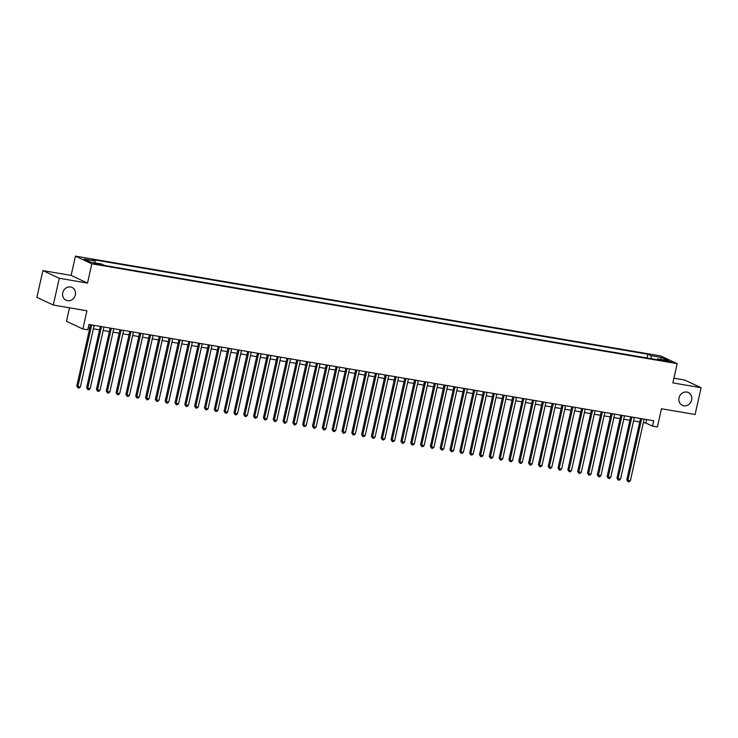 <?xml version="1.0" encoding="UTF-8"?>
<svg xmlns="http://www.w3.org/2000/svg" width="738" height="738" viewBox="0 0 738 738"><rect width="100%" height="100%" fill="white"/><g stroke="black" fill="none" stroke-linecap="round" stroke-linejoin="round"><path stroke-width="1.11" d="M75.331 294.905A7.066 6.328 -64.9 0 1 66.042 300.228A7.066 6.328 -64.9 0 1 62.758 292.765A7.066 6.328 -64.9 0 1 72.038 287.442A7.066 6.328 -64.9 0 1 75.331 294.905M691.626 399.996A7.066 6.328 -64.9 0 1 682.346 405.319A7.066 6.328 -64.9 0 1 679.052 397.856A7.066 6.328 -64.9 0 1 688.333 392.524A7.066 6.328 -64.9 0 1 691.626 399.996M98.56 264.628L100.589 264.739L95.728 263.3L93.698 263.198L98.56 264.628M69.483 307.811L66.466 321.307L82.85 328.982L87.767 329.821L88.957 324.471L653.693 420.761L652.493 426.121L657.41 426.961L661.479 408.751L695.113 414.488L701.1 387.718L684.716 380.033L673.914 378.197M42.887 270.597L36.9 297.368L53.284 305.043L59.271 278.272L87.499 283.088L91.816 263.807L75.433 256.132L71.125 275.412L42.887 270.597L59.271 278.272M91.816 263.807L677.17 363.622L660.787 355.947L75.433 256.132M666.497 360.642L662.373 360.172L671.211 362.035L666.497 360.642L666.322 361.417M651.359 358.705L650.879 355.698L647.789 354.24L91.89 259.453L94.99 260.911L84.187 259.066L90.912 262.221L101.715 264.056L104.814 265.514L660.713 360.301L657.613 358.853L656.968 359.664M650.879 355.698L661.691 357.543L668.416 360.688L657.613 358.853M82.85 328.982L86.918 310.781L53.284 305.043M677.17 363.622L672.862 382.902L701.1 387.718M643.37 422.588L645.851 423.003L652.493 426.121M88.191 327.921L89.732 328.179M93.366 328.797L99.556 329.858M103.191 330.476L109.372 331.528M113.006 332.146L119.196 333.207M122.831 333.825L129.021 334.877M132.656 335.495L138.836 336.556M142.471 337.174L148.661 338.225M152.296 338.843L158.486 339.904M162.12 340.522L168.301 341.574M171.936 342.201L178.126 343.253M181.76 343.871L187.95 344.923M191.585 345.55L197.766 346.602M201.4 347.22L207.59 348.281M211.225 348.899L217.415 349.95M221.049 350.568L227.23 351.629M230.865 352.247L237.055 353.299M240.689 353.917L246.879 354.978M250.514 355.596L256.695 356.648M260.329 357.266L266.519 358.327M270.154 358.945L276.344 359.996M279.979 360.624L286.159 361.675M289.794 362.293L295.984 363.345M299.619 363.972L305.809 365.024M309.434 365.642L315.624 366.703M319.259 367.321L325.449 368.373M329.083 368.991L335.273 370.052M338.899 370.67L345.089 371.721M348.723 372.339L354.913 373.4M358.548 374.018L364.738 375.07M368.363 375.688L374.553 376.749M378.188 377.367L384.378 378.419M388.013 379.037L394.203 380.098M397.828 380.716L404.018 381.767M407.653 382.395L413.843 383.446M417.477 384.064L423.667 385.116M427.293 385.743L433.483 386.795M437.117 387.413L443.307 388.474M446.942 389.092L453.123 390.144M456.757 390.762L462.947 391.823M466.582 392.441L472.772 393.492M476.407 394.11L482.587 395.171M486.222 395.789L492.412 396.841M496.047 397.459L502.237 398.52M505.871 399.138L512.052 400.19M515.687 400.808L521.877 401.869M525.511 402.487L531.701 403.538M535.336 404.166L541.517 405.217M545.151 405.835L551.341 406.887M554.976 407.514L561.166 408.566M564.801 409.184L570.981 410.245M574.616 410.863L580.806 411.915M584.441 412.533L590.631 413.594M594.265 414.212L600.446 415.263M604.081 415.881L610.271 416.942M613.905 417.56L620.095 418.612M623.73 419.23L629.911 420.291M633.545 420.909L639.735 421.961M646.626 419.562L645.851 423.003M646.958 357.958L647.789 354.24M94.99 260.911L95.313 262.968M660.427 359.332L661.691 357.543M87.499 283.088L71.125 275.412M640.51 418.52L626.802 479.82L627.909 480.337L641.682 418.714M630.363 480.752L628.988 481.868L628.001 481.702L627.909 480.337L630.363 480.752L644.136 419.138M628.001 481.702L626.802 479.82M630.686 416.841L616.977 478.141L618.084 478.667L631.866 417.044M620.547 479.082L619.164 480.189L618.186 480.023L618.084 478.667L620.547 479.082L634.32 417.459M618.186 480.023L616.977 478.141M620.861 415.171L607.162 476.471L608.269 476.988L622.042 415.365M610.723 477.403L609.339 478.519L608.361 478.353L608.269 476.988L610.723 477.403L624.496 415.789M608.361 478.353L607.162 476.471M611.046 413.492L597.337 474.792L598.444 475.309L612.217 413.695M600.898 475.733L599.524 476.84L598.536 476.674L598.444 475.309L600.898 475.733L614.671 414.11M598.536 476.674L597.337 474.792M601.221 411.813L587.522 473.123L588.629 473.639L602.402 412.016M591.083 474.054L589.699 475.171L588.721 475.004L588.629 473.639L591.083 474.054L604.856 412.441M588.721 475.004L587.522 473.123M591.396 410.144L577.697 471.444L578.804 471.96L592.577 410.346M581.258 472.385L579.874 473.492L578.896 473.326L578.804 471.96L581.258 472.385L595.031 410.762M578.896 473.326L577.697 471.444M581.581 408.465L567.873 469.774L568.98 470.291L582.752 408.668M571.433 470.706L570.059 471.822L569.072 471.647L568.98 470.291L571.433 470.706L585.206 409.092M569.072 471.647L567.873 469.774M571.756 406.795L558.057 468.095L559.164 468.612L572.937 406.998M561.618 469.036L560.234 470.143L559.256 469.977L559.164 468.612L561.618 469.036L575.391 407.413M559.256 469.977L558.057 468.095M561.932 405.116L548.233 466.425L549.34 466.942L563.112 405.319M551.793 467.357L550.41 468.473L549.432 468.298L549.34 466.942L551.793 467.357L565.566 405.734M549.432 468.298L548.233 466.425M552.116 403.446L538.408 464.746L539.515 465.263L553.288 403.649M541.969 465.687L540.594 466.794L539.607 466.628L539.515 465.263L541.969 465.687L555.742 404.064M539.607 466.628L538.408 464.746M542.292 401.767L528.592 463.067L529.7 463.593L543.472 401.97M532.153 464.008L530.77 465.115L529.792 464.949L529.7 463.593L532.153 464.008L545.926 402.385M529.792 464.949L528.592 463.067M532.467 400.097L518.768 461.398L519.875 461.914L533.648 400.291M522.329 462.339L520.945 463.446L519.967 463.279L519.875 461.914L522.329 462.339L536.102 400.716M519.967 463.279L518.768 461.398M522.652 398.419L508.943 459.719L510.05 460.244L523.823 398.621M512.504 460.66L511.13 461.767L510.142 461.601L510.05 460.244L512.504 460.66L526.277 399.037M510.142 461.601L508.943 459.719M512.827 396.749L499.128 458.049L500.235 458.566L514.008 396.943M502.689 458.981L501.305 460.097L500.327 459.931L500.235 458.566L502.689 458.981L516.462 397.367M500.327 459.931L499.128 458.049M503.002 395.07L489.303 456.37L490.41 456.887L504.183 395.273M492.864 457.311L491.49 458.418L490.502 458.252L490.41 456.887L492.864 457.311L506.637 395.688M490.502 458.252L489.303 456.37M493.187 393.4L479.479 454.7L480.586 455.217L494.359 393.594M483.039 455.632L481.665 456.748L480.678 456.582L480.586 455.217L483.039 455.632L496.822 394.018M480.678 456.582L479.479 454.7M483.362 391.721L469.663 453.021L470.77 453.538L484.543 391.924M473.224 453.962L471.84 455.069L470.862 454.903L470.77 453.538L473.224 453.962L486.997 392.339M470.862 454.903L469.663 453.021M473.538 390.042L459.839 451.352L460.946 451.868L474.719 390.245M463.399 452.283L462.025 453.4L461.038 453.233L460.946 451.868L463.399 452.283L477.172 390.67M461.038 453.233L459.839 451.352M463.722 388.373L450.014 449.673L451.121 450.189L464.894 388.575M453.575 450.614L452.2 451.721L451.213 451.555L451.121 450.189L453.575 450.614L467.357 388.991M451.213 451.555L450.014 449.673M453.898 386.694L440.199 448.003L441.306 448.519L455.078 386.896M443.759 448.935L442.376 450.051L441.398 449.876L441.306 448.519L443.759 448.935L457.532 387.321M441.398 449.876L440.199 448.003M444.073 385.024L430.374 446.324L431.481 446.841L445.254 385.227M433.935 447.265L432.56 448.372L431.573 448.206L431.481 446.841L433.935 447.265L447.708 385.642M431.573 448.206L430.374 446.324M434.258 383.345L420.549 444.645L421.656 445.171L435.429 383.548M424.11 445.586L422.736 446.702L421.749 446.527L421.656 445.171L424.11 445.586L437.892 383.963M421.749 446.527L420.549 444.645M424.433 381.675L410.734 442.975L411.841 443.492L425.614 381.878M414.295 443.916L412.911 445.023L411.933 444.857L411.841 443.492L414.295 443.916L428.068 382.293M411.933 444.857L410.734 442.975M414.608 379.996L400.909 441.296L402.016 441.822L415.789 380.199M404.47 442.237L403.096 443.344L402.109 443.178L402.016 441.822L404.47 442.237L418.243 380.614M402.109 443.178L400.909 441.296M404.793 378.326L391.085 439.627L392.192 440.143L405.965 378.52M394.655 440.558L393.271 441.675L392.284 441.509L392.192 440.143L394.655 440.558L408.428 378.945M392.284 441.509L391.085 439.627M394.968 376.648L381.269 437.948L382.376 438.473L396.149 376.85M384.83 438.889L383.446 439.996L382.469 439.83L382.376 438.473L384.83 438.889L398.603 377.266M382.469 439.83L381.269 437.948M385.144 374.978L371.445 436.278L372.552 436.795L386.325 375.172M375.005 437.21L373.631 438.326L372.644 438.16L372.552 436.795L375.005 437.21L388.778 375.596M372.644 438.16L371.445 436.278M375.328 373.299L361.62 434.599L362.727 435.116L376.5 373.502M365.19 435.54L363.806 436.647L362.828 436.481L362.727 435.116L365.19 435.54L378.963 373.917M362.828 436.481L361.62 434.599M365.504 371.629L351.805 432.929L352.912 433.446L366.685 371.823M355.365 433.861L353.982 434.977L353.004 434.811L352.912 433.446L355.365 433.861L369.138 372.247M353.004 434.811L351.805 432.929M355.679 369.95L341.98 431.25L343.087 431.767L356.86 370.153M345.541 432.191L344.166 433.298L343.179 433.132L343.087 431.767L345.541 432.191L359.314 370.568M343.179 433.132L341.98 431.25M345.864 368.271L332.155 429.581L333.262 430.097L347.035 368.474M335.725 430.512L334.342 431.629L333.364 431.462L333.262 430.097L335.725 430.512L349.498 368.899M333.364 431.462L332.155 429.581M336.039 366.601L322.34 427.902L323.447 428.418L337.22 366.804M325.901 428.843L324.517 429.95L323.539 429.784L323.447 428.418L325.901 428.843L339.674 367.22M323.539 429.784L322.34 427.902M326.214 364.923L312.515 426.232L313.622 426.749L327.395 365.125M316.076 427.164L314.702 428.28L313.715 428.105L313.622 426.749L316.076 427.164L329.849 365.55M313.715 428.105L312.515 426.232M316.399 363.253L302.691 424.553L303.798 425.07L317.58 363.456M306.261 425.494L304.877 426.601L303.899 426.435L303.798 425.07L306.261 425.494L320.034 363.871M303.899 426.435L302.691 424.553M306.574 361.574L292.875 422.874L293.982 423.4L307.755 361.777M296.436 423.815L295.052 424.922L294.075 424.756L293.982 423.4L296.436 423.815L310.209 362.192M294.075 424.756L292.875 422.874M296.759 359.904L283.051 421.204L284.158 421.721L297.931 360.098M286.612 422.145L285.237 423.252L284.25 423.086L284.158 421.721L286.612 422.145L300.384 360.522M284.25 423.086L283.051 421.204M286.934 358.225L273.226 419.525L274.333 420.051L288.115 358.428M276.796 420.466L275.412 421.573L274.435 421.407L274.333 420.051L276.796 420.466L290.569 358.843M274.435 421.407L273.226 419.525M277.11 356.555L263.411 417.856L264.518 418.372L278.291 356.749M266.971 418.787L265.588 419.904L264.61 419.738L264.518 418.372L266.971 418.787L280.744 357.174M264.61 419.738L263.411 417.856M267.294 354.877L253.586 416.177L254.693 416.702L268.466 355.079M257.147 417.118L255.772 418.225L254.785 418.059L254.693 416.702L257.147 417.118L270.92 355.495M254.785 418.059L253.586 416.177M257.47 353.207L243.761 414.507L244.868 415.024L258.651 353.401M247.331 415.439L245.948 416.555L244.97 416.389L244.868 415.024L247.331 415.439L261.104 353.825M244.97 416.389L243.761 414.507M247.645 351.528L233.946 412.828L235.053 413.345L248.826 351.731M237.507 413.769L236.123 414.876L235.145 414.71L235.053 413.345L237.507 413.769L251.28 352.146M235.145 414.71L233.946 412.828M237.83 349.849L224.121 411.158L225.228 411.675L239.001 350.052M227.682 412.09L226.308 413.206L225.321 413.04L225.228 411.675L227.682 412.09L241.455 350.476M225.321 413.04L224.121 411.158M228.005 348.179L214.306 409.479L215.413 409.996L229.186 348.382M217.867 410.42L216.483 411.527L215.505 411.361L215.413 409.996L217.867 410.42L231.64 348.797M215.505 411.361L214.306 409.479M218.18 346.5L204.481 407.81L205.588 408.326L219.361 346.703M208.042 408.741L206.658 409.858L205.681 409.682L205.588 408.326L208.042 408.741L221.815 347.128M205.681 409.682L204.481 407.81M208.365 344.831L194.657 406.131L195.764 406.647L209.537 345.033M198.218 407.072L196.843 408.179L195.856 408.013L195.764 406.647L198.218 407.072L211.99 345.449M195.856 408.013L194.657 406.131M198.54 343.152L184.841 404.452L185.948 404.978L199.721 343.354M188.402 405.393L187.018 406.509L186.041 406.334L185.948 404.978L188.402 405.393L202.175 343.77M186.041 406.334L184.841 404.452M188.716 341.482L175.017 402.782L176.124 403.299L189.897 341.685M178.578 403.723L177.194 404.83L176.216 404.664L176.124 403.299L178.578 403.723L192.35 342.1M176.216 404.664L175.017 402.782M178.9 339.803L165.192 401.103L166.299 401.629L180.072 340.006M168.753 402.044L167.378 403.151L166.391 402.985L166.299 401.629L168.753 402.044L182.526 340.421M166.391 402.985L165.192 401.103M169.076 338.133L155.377 399.433L156.484 399.95L170.257 338.327M158.938 400.365L157.554 401.481L156.576 401.315L156.484 399.95L158.938 400.365L172.71 338.751M156.576 401.315L155.377 399.433M159.251 336.454L145.552 397.754L146.659 398.28L160.432 336.657M149.113 398.695L147.729 399.802L146.751 399.636L146.659 398.28L149.113 398.695L162.886 337.072M146.751 399.636L145.552 397.754M149.436 334.784L135.727 396.085L136.834 396.601L150.607 334.978M139.288 397.016L137.914 398.133L136.927 397.966L136.834 396.601L139.288 397.016L153.061 335.403M136.927 397.966L135.727 396.085M139.611 333.106L125.912 394.406L127.019 394.922L140.792 333.308M129.473 395.347L128.089 396.454L127.111 396.288L127.019 394.922L129.473 395.347L143.246 333.724M127.111 396.288L125.912 394.406M129.787 331.436L116.087 392.736L117.194 393.253L130.967 331.63M119.648 393.668L118.274 394.784L117.287 394.618L117.194 393.253L119.648 393.668L133.421 332.054M117.287 394.618L116.087 392.736M119.971 329.757L106.263 391.057L107.37 391.574L121.143 329.96M109.824 391.998L108.449 393.105L107.462 392.939L107.37 391.574L109.824 391.998L123.606 330.375M107.462 392.939L106.263 391.057M110.147 328.078L96.447 389.387L97.554 389.904L111.327 328.281M100.008 390.319L98.624 391.435L97.647 391.269L97.554 389.904L100.008 390.319L113.781 328.705M97.647 391.269L96.447 389.387M100.322 326.408L86.623 387.708L87.73 388.225L101.503 326.611M90.184 388.649L88.809 389.756L87.822 389.59L87.73 388.225L90.184 388.649L103.957 327.026M87.822 389.59L86.623 387.708M90.506 324.729L76.798 386.039L77.905 386.555L91.678 324.932M80.359 386.97L78.984 388.087L77.997 387.911L77.905 386.555L80.359 386.97L94.141 325.357M77.997 387.911L76.798 386.039M664.191 360.919L664.338 360.273"/></g></svg>
